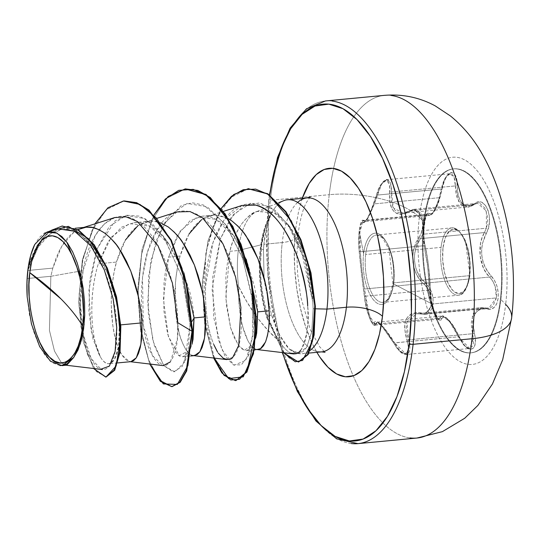 <?xml version="1.0" encoding="UTF-8"?>
<svg xmlns="http://www.w3.org/2000/svg" width="539" height="539" viewBox="0 0 539 539"><rect width="100%" height="100%" fill="white"/><g stroke="black" fill="none" stroke-linecap="round" stroke-linejoin="round"><path stroke-width="0.4" stroke-dasharray="2.69 2.02" d="M423.654 222.209A92.412 38.768 84.6 0 1 456.931 168.943A92.412 38.768 84.6 0 1 500.32 299.549A92.412 38.768 -95.4 0 0 471.8 177.318A92.412 38.768 -95.4 0 0 423.654 222.209A92.412 38.768 -95.4 0 0 452.174 344.434A92.412 38.768 -95.4 0 0 500.32 299.549A92.412 38.768 84.6 0 1 467.043 352.816A92.412 38.768 84.6 0 1 423.654 222.209M500.893 299.489A92.412 38.768 -95.4 0 0 457.503 168.889A92.412 38.768 -95.4 0 0 424.22 222.156A17211.254 7120.399 6.7 0 0 419.329 217.284A104.074 43.659 -95.4 0 0 451.446 354.931A104.074 43.659 -95.4 0 0 505.67 304.373A17211.254 7120.399 6.7 0 0 500.893 299.489A92.412 38.768 -95.4 0 0 472.373 177.264A92.412 38.768 -95.4 0 0 424.22 222.156A92.412 38.768 -95.4 0 0 452.74 344.381A92.412 38.768 -95.4 0 0 500.893 299.489A17211.254 7120.399 -173.3 0 1 505.67 304.373A104.074 43.659 84.6 0 1 451.446 354.931A104.074 43.659 84.6 0 1 419.329 217.284A104.074 43.659 84.6 0 1 473.552 166.726A104.074 43.659 84.6 0 1 505.67 304.373A104.074 43.659 -95.4 0 0 473.552 166.726A104.074 43.659 -95.4 0 0 419.329 217.284A17211.254 7120.399 -173.3 0 1 424.22 222.156A92.412 38.768 -95.4 0 0 467.609 352.762A92.412 38.768 -95.4 0 0 500.893 299.489M442.674 316.029L442.121 316.022L449.533 321.588L458.44 336.787L459.161 336.754L458.44 336.787L452.861 326.311L447.208 318.947L442.674 316.029L441.03 316.427L439.844 318.03L375.946 324.094L376.505 322.571L377.617 322.201L379.335 323.056L384.617 328.379L391.26 337.448L394.541 342.851L458.44 336.787L469.698 348.464L473.444 338.485L472.568 333.729A1.469 0.377 166.5 0 1 474.401 333.459A1.469 0.377 -13.5 0 0 472.568 333.729L408.677 339.792L409.741 344.536L473.444 338.485L472.568 333.729L472.386 315.632L481.462 307.574L485.976 308.025A1.469 1.118 -74.6 0 1 486.373 308.052A1.469 1.118 -74.6 0 1 487.108 309.103C475.31 307.695 471.079 315.814 474.401 333.459C479.259 352.236 466.585 355.006 459.161 336.754C450.732 320.2 444.857 314.271 441.542 318.973C438.847 327.018 429.428 302.002 430.237 288.911C429.765 274.162 428.134 260.121 425.338 246.795C423.775 240.381 423.405 232.673 424.227 223.672L425.136 218.457L426.403 214.785L427.851 213.06L430.587 214.131L432.083 213.639L435.485 209.031L439.063 200.272L443.604 182.802L445.834 177.56L448.414 174.016L451.062 172.514L453.508 173.127L455.495 175.748L456.789 180.107L457.463 191.143L458.345 196.028L459.882 200.097L462.078 203.19L464.84 205.103L468 205.77L471.396 205.204L478.632 201.99L482.385 202.731L485.605 205.588L487.977 210.136L489.284 215.822L489.419 222.048L488.327 228.192L482.297 243.871L481.583 249.712L481.792 255.729L482.957 261.583L484.985 267L487.734 271.771L494.479 280.341L496.971 286.229L498.198 292.569L498.144 298.235C496.763 306.664 493.077 310.282 487.108 309.103A1.469 1.118 105.4 0 0 486.373 308.052A1.469 1.118 105.4 0 0 485.976 308.025L489.661 308.113L492.835 306.327L496.412 297.919L433.053 303.935L431.975 308.342L429.596 312.094L426.133 314.122L424.9 314.331L422.084 314.096L485.976 308.025L482.162 307.526L478.652 308.254L473.37 313.294L471.308 322.329L471.551 327.86L472.568 333.729L408.677 339.792L406.925 321.918L416.836 313.705L424.954 314.325L433.053 303.935C433.592 295.507 431.146 288.567 425.709 283.116C413.332 274.088 410.617 251.14 420.535 238.636L484.433 232.565L486.38 228.199L422.677 234.249L420.535 238.636L422.677 234.249L423.034 216.961L413.912 209.341L410.058 210.722A1.469 0.997 58.9 0 0 409.627 210.83A1.469 0.997 58.9 0 0 409.263 211.834L405.018 213.761L400.848 214.394L397.054 213.653L393.861 211.517L391.496 208.067L390.047 203.52L389.468 198.096L389.69 187.094L388.774 183.253L387.137 181.144L385.055 180.888L382.784 182.364L380.521 185.362L378.425 189.62L372.483 207.347L368.103 217.136L364.681 222.311L363.448 222.85L361.649 221.765L360.692 223.422L359.19 230.786L363.596 253.829A35.803 15.018 84.6 0 1 382.252 236.432A35.803 15.018 84.6 0 1 393.302 283.79L431.409 303.632L431.348 298.37L430.034 293.027L427.622 288.237L420.299 280.206L416.863 274.951L414.336 268.961L412.935 262.412L412.78 255.668L413.844 249.106L421.282 232.747L422.495 227.128L422.421 221.61L421.208 216.853L419.066 213.262L416.229 211.106L412.908 210.567L409.263 211.834C419.49 204.2 427.616 225.902 418.931 237.584A1.469 0.68 33.8 0 0 420.535 238.636A1.469 0.68 -146.2 0 1 418.931 237.584C408.831 250.689 411.708 274.978 424.388 284.491A1.469 0.768 -49.1 0 1 425.709 283.116A1.469 0.768 130.9 0 0 424.388 284.491C429.549 289.49 431.894 295.871 431.409 303.632L393.302 283.79A35.803 15.018 -95.4 0 0 382.252 236.432A35.803 15.018 -95.4 0 0 363.596 253.829A35.803 15.018 -95.4 0 0 374.645 301.186A35.803 15.018 -95.4 0 0 393.302 283.79A35.803 15.018 84.6 0 1 374.645 301.186A35.803 15.018 84.6 0 1 363.596 253.829L359.19 230.786L358.624 241.587L359.122 250.622L361.453 273.556L365.233 302.042L369.383 317.545L370.987 321.183L372.442 323.467L373.581 324.208L374.928 321.628L376.182 321.264L378.048 322.181L381.248 325.111L386.989 332.152L396.852 347.695L400.079 351.32L403.084 353.308L405.557 353.53L407.289 352.108L408.171 349.245L408.077 345.203L404.567 328.392L404.883 323.238L406.325 318.866L408.879 315.551L412.348 313.449L416.499 312.627L424.88 313.078L428.155 311.192L430.405 307.715L431.409 303.632C430.149 310.882 426.693 314.028 421.04 313.078A1.469 1.038 103.2 0 0 421.747 314.089A1.469 1.038 103.2 0 0 422.084 314.096A1.469 1.038 -76.8 0 1 421.747 314.089A1.469 1.038 -76.8 0 1 421.04 313.078C406.366 311.886 401.649 320.921 406.905 340.183A1.469 0.424 -18.2 0 0 408.677 339.792A1.469 0.424 161.8 0 1 406.905 340.183C412.362 355.942 401.366 358.294 393.861 342.999L458.44 336.787L463.587 344.899L468.923 348.45L469.698 348.464L472.669 345.991L473.478 342.723L473.444 338.485L409.741 344.536L409.936 348.746L409.249 352.014L406.339 354.48L405.544 354.467L400.012 350.896L394.541 342.851L406.339 354.48L409.741 344.536L407.06 334.065L406.285 328.608L406.514 323.696L407.868 319.533L410.314 316.386L413.676 314.405L417.691 313.651L422.084 314.096L485.976 308.025L488.691 308.274L496.412 297.919L495.166 286.431L492.814 281.183L489.601 277.046L425.709 283.116L421.747 279.074L418.399 274.115L415.94 268.435L414.579 262.203L414.457 255.789L415.529 249.55L417.624 243.756L420.535 238.636L484.433 232.565L482.115 237.686L480.539 243.46L480.067 255.951L483.368 267.829L486.212 272.882L489.601 277.046L425.709 283.116L429.111 287.199L431.645 292.421L433.012 298.229L433.053 303.935L496.412 297.919C497.012 289.591 494.741 282.638 489.601 277.046C479.205 267.533 476.604 245.077 484.433 232.565L486.38 228.199L487.505 223.153L487.707 217.877L485.349 208.532L480.175 203.594L477.076 203.365L473.956 204.658L410.058 210.722L403.084 213.161L393.261 207.805L390.532 182.984L386.759 179.703L381.491 184.412L374.45 203.857L439.211 197.705L441.246 189.007L377.354 195.078L374.45 203.857L368.811 216.691L364.964 221.596L363.219 220.357L359.83 232.329L360.295 251.767L361.804 268.921L364.445 289.005L429.199 282.86L427.245 262.857L424.186 245.696L360.295 251.767C360.982 262.298 362.363 274.708 364.445 289.005L369.249 314.884L375.077 325.199L377.233 322.181L384.152 327.833L394.541 342.851L393.807 343.094L381.248 325.111L374.248 323.225A1.469 1.381 10.6 0 0 375.946 324.094A1.469 1.381 -169.4 0 1 374.248 323.225C373.305 329.989 365.152 308.301 364.573 297.488A1.469 1.065 173.9 0 1 364.539 297.319A1.469 1.065 173.9 0 1 365.462 296.201A1.469 1.065 -6.1 0 0 364.539 297.319A1.469 1.065 -6.1 0 0 364.573 297.488C362.835 285.508 360.018 261.26 359.122 250.622A1.469 1.152 172.8 0 0 360.295 251.767A1.469 1.152 -7.2 0 1 359.122 250.622C358.435 245.184 358.455 238.575 359.19 230.786C360.22 223.577 361.319 220.667 362.477 222.055A1.469 1.422 -29.9 0 1 363.933 220.801A1.469 1.422 150.1 0 0 362.477 222.055C365.375 224.379 370.098 215.337 376.633 194.923L377.354 195.078L376.633 194.923C380.446 178.288 391.422 175.903 389.677 192.073A1.469 0.546 5.3 0 1 391.482 191.985A1.469 0.546 -174.7 0 0 389.677 192.073C388.922 211.234 395.451 217.817 409.263 211.834A1.469 0.997 -121.1 0 1 409.627 210.83A1.469 0.997 -121.1 0 1 410.058 210.722L413.352 209.415L409.64 210.823C405.827 212.662 403.644 213.444 403.084 213.161L398.274 212.548L395.208 210.527L392.978 207.232L391.658 202.886L391.193 197.719L391.482 191.985L455.374 185.921L455.071 180.713L453.919 176.657L452.066 174.225L449.748 173.747L447.242 175.29L444.843 178.652L442.788 183.408L441.246 189.007L377.354 195.078L379.099 189.479L381.322 184.695L383.842 181.306L386.759 179.703C387.137 178.281 379.665 182.222 376.566 194.896L370.34 212.285L367.248 218.49L364.89 221.61L429.596 215.459L433.181 212.366L436.28 206.262L439.211 197.705L374.45 203.857L367.733 218.605L364.97 221.596M365.658 254.536A33.836 14.196 84.6 0 1 377.839 235.031A33.836 14.196 84.6 0 1 393.726 282.847A33.836 14.196 84.6 0 1 381.545 302.352A33.836 14.196 84.6 0 1 365.658 254.536L441.057 247.374A33.836 14.196 -95.4 0 0 456.944 295.197A33.836 14.196 -95.4 0 0 469.132 275.692L393.726 282.847L469.132 275.692A33.836 14.196 84.6 0 1 456.944 295.197A33.836 14.196 84.6 0 1 441.057 247.374A33.836 14.196 84.6 0 1 453.245 227.876A33.836 14.196 84.6 0 1 469.132 275.692A33.836 14.196 -95.4 0 0 453.245 227.876A33.836 14.196 -95.4 0 0 441.057 247.374L365.658 254.536A33.836 14.196 84.6 0 1 377.839 235.031A33.836 14.196 84.6 0 1 393.726 282.847A33.836 14.196 84.6 0 1 381.545 302.352A33.836 14.196 84.6 0 1 365.658 254.536M442.991 247.866A32.367 13.583 -95.4 0 0 452.982 290.676A32.367 13.583 -95.4 0 0 469.846 274.951L467.508 285.118L463.479 291.68L458.379 293.627L452.982 290.676L448.104 283.265L444.493 272.525L442.701 260.094L442.991 247.866L445.329 237.692L449.358 231.137L454.458 229.183L459.855 232.141L464.733 239.552L468.344 250.291L470.143 262.722L469.846 274.951A32.367 13.583 -95.4 0 0 459.855 232.141A32.367 13.583 -95.4 0 0 442.991 247.866M410.051 437.924A172.109 72.206 84.6 0 1 329.241 194.687A68.453 28.318 -173.3 0 1 419.329 217.284A68.453 28.318 6.7 0 0 329.241 194.687A172.109 72.206 -95.4 0 0 410.051 437.924M257.615 349.629L255.129 348.996L252.077 346.718L249.099 342.817L246.303 337.38L243.79 330.535L241.667 322.45L240.03 313.314L238.952 303.356L238.548 286.297C249.173 308.51 262.742 326.735 279.256 340.971C274.984 334.268 271.11 325.482 267.647 314.608C264.332 304.272 262.116 292.724 260.984 279.97L260.377 265.363L261.765 244.645L265.08 228.671C268.132 219.723 269.81 215.351 270.127 215.533L270.403 215.91A76.592 32.131 -95.4 0 0 260.889 248.378L260.357 248.432A76.592 32.131 84.6 0 1 270.127 215.533C266.158 223.442 263.369 233.144 261.765 244.645L260.384 265.363L260.984 279.97C262.116 292.731 264.339 304.272 267.647 314.608C271.11 325.482 274.984 334.268 279.256 340.971C272.262 335.561 264.723 327.463 256.631 316.669L246.916 301.867L238.548 286.297A69.039 28.965 84.6 0 1 238.292 250.507L261.765 244.645L238.292 250.507A69.039 28.965 84.6 0 1 257.015 211.483L266.556 210.257L276.211 213.801C285.387 220.963 291.37 227.626 294.153 233.798C300.203 244.8 304.515 255.486 307.082 265.848C310.545 279.64 312.438 291.579 312.761 301.678L313.159 308.739L311.838 331.613L306.745 347.177L303.147 351.516L298.977 353.308L296.49 353.186L289.254 349.023L279.781 335.271L271.427 314.527L264.636 282.766L264.07 277.646L264.636 282.766L271.427 314.527C276.675 330.737 282.618 342.231 289.254 349.023A77.326 32.441 -95.4 0 0 298.559 353.591A77.326 32.441 -95.4 0 0 310.107 350.451A77.326 32.441 84.6 0 1 299.549 353.719A77.326 32.441 84.6 0 1 289.254 349.023L298.916 353.24L306.745 347.177L311.811 331.559L313.159 308.739L312.761 301.678L301.099 249.624L289.537 226.798L275.288 210.432L259.704 202.9L244.335 205.426L230.753 217.938L220.296 239.02L212.723 277.086L213.66 317.235L221.839 349.582L234.115 365.267L245.892 360.274L252.939 336.296L252.272 299.347L242.806 258.666L225.619 224.392L203.688 205.089L192.228 202.758L181.178 205.635L162.374 226.016L150.664 261.327L147.686 302.979L152.908 340.837L163.809 365.678L173.437 371.991L182.148 366.48L188.158 349.973L190.058 324.882L192.544 331.229L190.058 324.882L184.479 362.235L174.966 371.903L163.809 365.678L153.992 344.677L148.259 312.842L148.562 276.184L155.69 241.647L169.145 215.762L187.201 203.405L207.259 206.861L226.326 225.383L242.361 257.413L251.726 295.298L253.424 330.798L248.102 356.198L241.297 364.876L233.165 364.809L224.938 355.875L218.019 338.714L212.123 289.726L220.296 239.02L233.481 214.421L250.898 203.062L269.951 206.727L287.813 224.244L305.02 260.795L312.761 301.678L306.051 262.378L290.885 228.657L274.324 212.885L257.015 211.483A69.039 28.965 -95.4 0 0 238.292 250.507A69.039 28.965 -95.4 0 0 238.548 286.297L238.797 301.099L241.512 321.716L242.779 327.032L248.021 340.951C250.925 345.674 252.986 348.187 254.213 348.484L258.168 349.582M264.07 277.632L263.463 249.928L263.888 244.288L263.463 249.928L260.889 248.378A76.592 32.131 84.6 0 1 270.403 215.91L266.34 228.718L263.888 244.288L282.241 242.543A27.381 11.326 6.7 0 0 298.054 234.431A27.381 11.326 -173.3 0 1 282.241 242.543A77.326 32.441 -95.4 0 0 318.549 351.826A77.326 32.441 -95.4 0 1 282.241 242.543L263.888 244.288C264.966 233.091 267.135 223.631 270.403 215.91M351.125 443.516A172.109 72.206 84.6 0 1 270.315 200.279L329.241 194.687L270.315 200.279A172.109 72.206 -95.4 0 0 351.125 443.516M268.88 201.761L266.724 232.963L267.344 265.687L270.726 298.673L276.729 330.663L282.631 352.621A169.179 70.973 84.6 0 1 268.88 201.761L269.749 195.03M297.629 202.415A77.326 32.441 -95.4 0 0 282.241 242.543A77.326 32.441 -95.4 0 1 297.629 202.415M283.689 200.71A77.326 32.441 -95.4 0 0 270.133 215.93A77.326 32.441 84.6 0 1 287.199 199.807M255.661 338.094L252.104 346.766L246.694 350.667L245.218 350.599L241.418 348.578L238.71 345.533L233.926 337.023L230.645 327.88L226.306 304.629L225.848 277.76C226.589 267.479 227.93 258.659 229.863 251.309L238.292 250.507L229.863 251.309C231.285 243.857 234.957 235.085 240.866 224.992C247.516 216.449 252.899 211.948 257.015 211.483C244.558 216.435 235.509 229.715 229.863 251.309L225.787 298.107L230.638 327.887L237.686 344.003L238.71 345.526L244.356 350.363L253.653 343.929L255.661 338.094M66.176 365.226L61.54 363.016L54.486 351.084L49.433 330.38L50.848 276.291L27.267 278.528A69.039 28.965 84.6 0 1 27.961 270.477L52.815 268.119L50.848 276.291L83.073 270.598L80.405 304.117L83.585 335.447L91.219 358.651L100.988 369.168M77.832 229.607L74.342 231.682L61.783 246.047L52.815 268.119L27.961 270.477A69.039 28.965 84.6 0 1 28.008 270.093L37.306 248.122L50.174 233.872L61.938 229.506L65.3 229.432C68.736 229.062 73.984 231.049 81.045 235.402C87.904 240.926 92.782 246.067 95.666 250.817L107.598 273.293L115.676 299.374C117.785 309.373 118.998 317.922 119.308 325.017L120.716 324.882L119.308 325.017L118.593 346.294L114.281 359.877L109.121 363.731L107.672 363.65C104.876 362.814 102.45 360.578 100.402 356.933C98.482 353.699 96.616 348.275 94.803 340.655C93.618 336.356 92.654 328.568 91.913 317.289C91.643 305.606 91.974 296.618 92.897 290.326C94.204 279.829 96.016 270.989 98.327 263.793L116.444 262.075C114.376 269.224 112.846 278.043 111.842 288.54C111.115 294.166 111.068 303.127 111.694 315.436C112.9 327.207 114.14 334.962 115.42 338.714C117.542 346.301 119.685 351.697 121.841 354.898L129.387 361.581L130.91 361.662L127.871 361.076L124.826 358.799L121.841 354.898L119.045 349.461L116.532 342.615L114.416 334.53L112.772 325.394L111.243 304.892L111.465 294.018L112.402 283.083L114.059 272.35L116.444 262.075L98.327 263.793L108.11 241.667L121.497 227.215L133.881 222.674L137.189 222.587C140.868 222.209 146.312 224.157 153.521 228.428C160.575 233.838 165.641 238.952 168.727 243.763L181.225 266.185L189.863 292.212C192.194 302.231 193.589 310.801 194.067 317.922M192.032 344.131L188.441 352.85L183.065 356.71L181.542 356.629C179.858 356.838 177.351 354.615 174.003 349.959L167.582 333.789L163.849 310.511L163.997 283.602C164.961 273.3 166.497 264.474 168.599 257.123L180.073 256.038C177.978 263.355 176.442 272.182 175.471 282.503L175.323 309.393L179.049 332.678C180.006 337.273 182.142 342.669 185.47 348.861C188.967 353.638 191.48 355.861 193.016 355.538L194.539 355.619M125.405 240.01L116.444 262.075L119.537 252.515L123.296 243.897L127.669 236.432L132.587 230.294L137.971 225.639L144.957 222.142L149.754 221.172L155.933 221.462L160.763 222.843L152.827 221.105L149.674 221.179L137.971 225.639M189.034 233.966L180.073 256.038L168.599 257.123L177.56 235.058L190.119 220.694L201.829 216.227L204.968 216.152C208.344 215.755 213.505 217.722 220.458 222.061C227.303 227.68 232.1 232.821 234.842 237.483L246.539 260.034L254.347 286.175C256.348 296.18 257.46 304.751 257.696 311.879M193.986 355.673L191.5 355.033L188.455 352.762L185.47 348.861L182.674 343.424L180.161 336.579L178.038 328.487L176.401 319.351L174.872 298.849L175.094 287.981L176.024 277.039L177.688 266.306L180.073 256.038L183.166 246.478L186.925 237.854L191.298 230.389L196.216 224.258L201.599 219.602L207.353 216.537L213.377 215.128L219.562 215.418L228.374 218.699L216.456 215.061L213.303 215.135L201.599 219.602M57.599 228.785L40.742 240.92L28.587 266.151C29.874 257.521 31.916 250.305 34.718 244.504L39.206 237.598L44.4 233.192M60.112 365.651L52.6 362.882L45.31 355.727L38.747 344.738L33.31 330.623L29.369 314.331L27.186 296.976L27.267 278.528L50.848 276.291L49.433 330.38L54.486 351.084L61.54 363.016L66.681 365.179M170.432 361.858L177.338 338.896L177.823 322.733C177.681 284.861 160.096 235.267 136.953 221.219C113.978 205.305 89.979 229.439 83.073 270.598C76.282 306.785 83.141 349.144 94.143 363.441C105.038 379.119 117.482 363.744 116.808 330.346C116.801 297.804 102.45 252.899 81.921 236.217C61.561 217.992 38.309 231.898 28.587 266.151L37.231 245.245L48.867 231.467L37.231 245.245L28.769 265.39L28.041 269.904L41.678 239.309L51.326 230.059L62.241 226.05L51.326 230.059L41.678 239.309L28.008 270.093C37.393 235.826 60.2 219.791 81.045 235.402C102.006 249.49 117.94 292.65 119.308 325.017C121.396 358.192 110.003 373.702 100.402 356.933L91.118 330.73L88.881 290.433L96.892 249.133L114.962 220.956L126.726 215.243L139.379 216.112L152.099 223.611L164.031 237.214L182.458 277.942L190.058 324.882L182.236 277.181L163.29 236.149L145.052 218.632L126.119 215.378L109.235 226.589L96.676 249.746L89.797 280.159L88.868 311.94L93.004 339.152L100.402 356.933C91.354 341.564 87.689 297.407 98.327 263.793L111.229 237.214L129.313 223.584L149.701 226.137L168.997 244.207L183.88 272.781M123.694 200.98L106.412 209.523L92.142 230.294L82.844 259.879L79.193 293.681L80.985 326.587L87.224 353.759L96.252 371.351L106.055 377.057M106.318 377.037L96.508 371.661L87.419 354.318L81.086 327.281L79.172 294.395L82.716 260.505L91.933 230.746L106.163 209.759L123.957 200.953M94.931 223.853L82.326 259.852L78.633 302.534L83.235 341.739L93.597 368.508L83.235 341.739L78.633 302.534L82.326 259.852L94.931 223.853M114.895 217.581L104.317 223.901L95.214 235.57L83.073 270.598L50.848 276.291L52.815 268.119L55.908 258.558L59.667 249.941L64.04 242.469L68.958 236.338L74.342 231.682L80.102 228.617L83.66 227.445M291.006 353.22C287.247 351.61 283.332 347.527 279.256 340.971C283.298 347.493 287.213 351.576 291.006 353.22L293.519 353.921M300.647 350.424C306.442 342.615 308.786 327.786 307.681 305.93C309.561 322.154 307.217 336.99 300.647 350.424L298.02 352.89M241.998 205.467L224.076 219.804L212.939 242.732L205.568 286.007C204.982 310.188 207.724 329.706 213.781 344.562C207.737 329.814 205.002 310.296 205.568 286.007C206.592 238.865 229.237 196.769 255.654 205.123M218.282 353.119L223.247 358.213L226.804 359.594L232.821 357.216C245.966 346.631 244.881 284.538 223.402 244.639C205.063 207.306 174.528 199.329 157.206 229.439L147.605 251.72L142.478 277.417L143.313 325.401L152.55 355.774L163.182 365.631M176.987 211.948L157.206 229.439C134.824 265.444 139.311 332.866 151.567 353.901C165.534 381.41 179.743 356.4 177.823 322.733M315.45 308.8L313.159 308.739M172.069 386.631L159.766 380.062L148.575 359.735L140.78 328.655L138.159 291.458L141.703 253.701L151.479 221.024L166.605 198.298L185.396 188.906L166.558 198.345L151.412 221.179L141.649 253.997L138.152 291.882L140.854 329.14L148.737 360.173L160.002 380.332L172.339 386.604M214.239 358.091L203.553 309.77L205.871 253.155L212.393 227.936L222.122 207.764L234.425 194.336L248.432 188.717L230.524 197.564L215.95 219.11L206.383 250.379L202.758 286.876L205.13 323.245L212.662 354.035L223.719 374.389L235.961 380.568M298.653 361.979L289.349 358.192L282.463 350.471L267.539 318.037L282.611 350.68L289.558 358.368L298.923 361.959M149.727 364.027L140.625 331.054L137.64 290.278L142.114 249.058L154.013 214.798L142.114 249.058L137.64 290.278L140.625 331.054L149.727 364.027M213.66 358.024L204.645 323.582L202.361 281.782L207.987 240.812L221.152 208.499L207.987 240.812L202.361 281.782L204.645 323.582L213.66 358.024M271.427 314.527L267.007 318.084L283.581 352.735L267.007 318.084L267.539 318.037A76.592 32.131 84.6 0 1 260.889 248.378L263.463 249.928L264.07 277.639M217.675 352.223L217.089 351.273M246.235 259.272L233.886 236.17L215.816 219.218L196.823 217.332L180.242 230.962L168.599 257.123L163.398 299.132L168.377 336.525L179.332 355.686L190.018 349.979L192.039 344.003M192.18 321.204L190.058 324.882L192.18 321.204M294.274 248.877L294.678 268.301L296.767 288.722L300.486 308.517L305.68 326.93L312.162 343.249L316.885 352.324A104.707 43.928 84.6 0 1 295.628 228.738L294.274 248.863M302.264 198.365L298.633 211.106L295.628 228.738M332.3 101.076A172.109 72.206 -95.4 0 0 270.315 200.279A172.109 72.206 84.6 0 1 332.3 101.076M391.226 95.484A172.109 72.206 -95.4 0 0 329.241 194.687A172.109 72.206 84.6 0 1 391.226 95.484M270.127 215.533A76.592 32.131 -95.4 0 0 260.357 248.432A76.592 32.131 -95.4 0 0 267.007 318.084A76.592 32.131 84.6 0 1 260.357 248.432L260.889 248.378A76.592 32.131 -95.4 0 0 267.539 318.037M267.007 318.084L267.647 314.608M28.769 265.39L28.008 270.093A69.039 28.965 -95.4 0 0 27.961 270.477A69.039 28.965 -95.4 0 0 27.267 278.528L27.186 296.976M34.718 244.504C31.969 250.116 29.928 257.332 28.587 266.151M511.572 318.441A68.453 28.318 6.7 0 0 505.67 304.373M413.352 209.415L416.613 209.617L421.976 214.542L424.281 223.914L423.964 229.21L422.677 234.249L486.38 228.199L486.38 210.924L477.588 203.297L477.076 203.365M365.422 221.435L363.933 220.801L427.825 214.738L426.955 214.306L423.189 226.279L424.186 245.696A1.469 1.125 -14.4 0 1 425.311 246.471A1.469 1.125 -14.4 0 1 425.338 246.795A1.469 1.125 165.6 0 0 425.311 246.471A1.469 1.125 165.6 0 0 424.186 245.696L360.295 251.767L360.005 249.746L359.506 241.957L360.039 230.261L360.834 225.403L361.851 222.021L362.942 220.451L363.933 220.801L427.825 214.738L426.612 214.407L425.352 216.011L424.22 219.42L423.391 224.271L423.014 235.9L423.789 243.675L427.872 267.964L429.354 290.137A1.469 1.038 0.4 0 0 430.284 289.194A1.469 1.038 0.4 0 0 430.237 288.911A1.469 1.038 -179.6 0 1 430.284 289.194A1.469 1.038 -179.6 0 1 429.354 290.137L429.199 282.86L364.445 289.005L365.462 296.201L429.354 290.137L432.642 308.935L438.753 319.155L439.844 318.03A1.469 1.361 -157.3 0 1 441.542 318.973A1.469 1.361 22.7 0 0 439.844 318.03L375.946 324.094L375.124 325.192L373.763 324.431L372.038 321.803L370.192 317.579L367.005 306.462L365.462 296.201L429.354 290.137L430.526 300.486L431.854 306.267L435.431 315.787L437.264 318.394L438.8 319.149L442.115 316.022C443.294 315.349 445.773 316.952 449.546 320.82C452.268 324.491 453.353 324.727 459.221 336.639C466.572 350.64 468.404 347.567 469.698 348.464L406.339 354.48C404.365 353.456 402.849 357.323 393.807 343.094L381.221 325.273L377.617 322.201M438.753 319.155L375.124 325.192M375.077 325.199C374.362 325.994 372.988 324.66 370.953 321.197C368.649 315.969 367.012 310.976 366.048 306.206L364.539 297.326C362.929 286.128 360.113 262.345 359.129 250.803C358.395 243.109 358.152 237.059 359.937 226.05C361.177 221.347 362.275 219.447 363.219 220.357L426.612 214.407M362.942 220.451L363.454 220.39M427.825 214.738L429.596 215.459L427.825 214.738A1.469 1.401 135.9 0 0 429.26 213.417A1.469 1.401 -44.1 0 1 427.825 214.738M386.402 179.756L388.686 180.255L390.425 182.714L391.395 186.79L391.482 191.985L455.374 185.921L454.033 176.907L449.748 173.747M473.956 204.658L410.058 210.722L405.955 212.575L403.084 213.161L467.967 207.003L470.406 206.471L473.956 204.658A1.469 1.078 55.9 0 0 474.448 204.51A1.469 1.078 55.9 0 0 474.819 203.466C485.403 194.694 494.815 219.73 486.111 233.549A1.469 0.755 29.6 0 0 484.433 232.565A1.469 0.755 -150.4 0 1 486.111 233.549C478.875 249.052 480.505 263.099 491.016 275.705A1.469 0.842 -45 0 1 489.601 277.046A1.469 0.842 135 0 0 491.016 275.705C496.412 281.742 498.791 289.254 498.144 298.235L496.823 303.504L494.351 307.297L490.989 309.218L483.429 308.618L480.047 309.292L477.183 311.118L474.98 314.055L473.599 317.97L473.074 322.645L475.317 339.449L475.021 344.502L473.606 347.931L471.315 349.393L468.425 348.814L465.238 346.308L462.044 342.124L453.784 326.816L448.374 319.802L446.043 317.848L444.116 317.06L442.607 317.451L440.269 320.22L438.456 319.297L436.401 316.332L434.387 311.758L431.294 300.007L428.633 267.317L427.117 255.904L424.415 241.917L423.863 235.846L424.227 223.672C425.453 215.277 427.131 211.861 429.26 213.417C433.369 215.573 437.607 207.448 441.98 189.041L441.246 189.007L439.211 197.705C439.285 199.053 437.27 203.944 433.181 212.366L429.59 215.459C430.594 215.836 432.312 214.246 434.744 210.695C437.681 204.315 438.382 204.86 442.061 189.088L441.98 189.041C444.992 169.509 457.678 166.706 457.213 185.706A1.469 0.505 0.4 0 1 455.374 185.921L455.711 191.641L456.701 196.775L460.683 204.288L466.875 207.043L467.967 207.003L458.676 201.626L455.374 185.921A1.469 0.505 -179.6 0 0 457.213 185.706C457.941 202.96 463.809 208.883 474.819 203.466A1.469 1.078 -124.1 0 1 474.448 204.51A1.469 1.078 -124.1 0 1 473.956 204.658L467.967 207.003C468.398 207.407 470.56 206.578 474.441 204.517L473.956 204.658M450.119 173.686L445.025 178.328L441.246 189.007L442.061 189.088C446.609 171.018 450.281 174.447 450.119 173.686L386.759 179.703M453.252 168.882L453.825 168.828M488.698 308.274L424.961 314.325L416.836 313.705L481.462 307.574L488.691 308.274M376.498 235.004L377.26 234.997L382.663 238.076L389.057 249.395L392.884 283.292L390.263 294.429L387.373 299.583L385.358 301.463L382.892 302.379L458.291 295.217C463.574 295.399 467.468 288.742 469.981 275.247L465.312 240.347L458.211 230.012L451.898 227.849L376.498 235.004M269.433 194.815L268.617 201.168L267.95 277.302L282.274 352.58M310.296 196.863L306.502 202.354C302.777 209.26 299.974 219.899 298.074 234.283L296.861 255.412L297.636 274.115L300.796 297.09L310.289 329.619L319.708 346.86L325.051 352.29M256.887 211.531L278.629 202.752M308.908 353.085L302.184 353.725M246.694 350.667L254.199 349.959M117.711 362.915L109.121 363.731M183.065 356.71L190.57 355.996M61.938 229.506L75.123 228.253M133.881 222.674L149.674 221.179M201.829 216.227L213.303 215.135M129.798 361.649L130.357 361.716M144.957 222.142L157.139 218.268M208.586 216.105L223.395 211.389M296.49 353.186L298.128 353.51M190.024 349.973L184.479 362.235M226.326 225.383L233.926 236.17M248.102 356.198L253.653 343.929M287.813 224.244L290.386 227.909M169.003 244.154L163.29 236.149M477.588 203.297L413.918 209.341M377.233 322.181L442.121 316.022M426.955 214.306L427.056 214.279C426.322 212.285 425.237 217.904 423.795 231.137C423.95 239.026 424.456 244.14 425.318 246.485C427.629 255.796 430.223 277.713 430.284 289.18C430.358 296.443 431.759 304.023 434.495 311.926C437.075 317.565 438.51 319.977 438.807 319.155M470.722 352.877L471.295 352.823"/><path stroke-width="0.81" d="M505.67 304.373A68.453 28.318 -173.3 0 1 511.572 318.441A68.453 28.318 -173.3 0 1 472.036 338.721A172.109 72.206 84.6 0 1 410.051 437.924A172.109 72.206 -95.4 0 0 472.036 338.721L413.11 344.313A172.109 72.206 84.6 0 1 351.125 443.516A172.109 72.206 -95.4 0 0 413.11 344.313A2.931 1.213 -173.3 0 1 409.242 343.336A169.179 70.973 84.6 0 1 354.413 441.023A169.179 70.973 84.6 0 1 282.631 352.621L285.131 360.409L295.601 386.786L307.742 408.771L321.089 425.52L335.13 436.388L349.312 440.963L363.111 439.069L375.979 430.769L387.426 416.391L397.021 396.488L404.385 371.822L409.242 343.336A2.931 1.213 6.7 0 0 413.11 344.313A172.109 72.206 -95.4 0 0 332.3 101.076A172.109 72.206 84.6 0 1 413.11 344.313L472.036 338.721A172.109 72.206 -95.4 0 0 391.226 95.484A172.109 72.206 84.6 0 1 472.036 338.721A68.453 28.318 6.7 0 0 511.572 318.441M29.78 272.673L61.015 298.943C69.902 307.91 77.151 316.972 82.763 326.115C80.452 356.623 61.924 372.665 49.487 357.141C36.423 346.941 25.192 300.883 29.78 272.673L28.965 284.451L29.2 296.807L30.474 309.258L32.744 321.332L35.911 332.563L39.866 342.521L44.447 350.815L49.487 357.141L54.783 361.245L60.139 362.969L65.347 362.255L70.205 359.122L74.53 353.692L78.148 346.179L80.931 336.868L82.763 326.115L83.579 314.338L83.343 301.988L82.063 289.531L79.799 277.457L76.626 266.226L72.677 256.274L68.089 247.974L63.056 241.654L57.754 237.551L52.398 235.819L47.189 236.54L42.332 239.666L38.013 245.097L34.388 252.609L31.612 261.92L29.78 272.673A63.865 26.795 84.6 0 1 63.056 241.654A63.865 26.795 84.6 0 1 82.763 326.115A391.166 161.828 6.7 0 0 61.015 298.943A391.166 161.828 6.7 0 0 29.78 272.673M287.199 199.807A77.326 32.441 84.6 0 1 326.951 309.096L346.395 307.25A77.326 32.441 -95.4 0 1 318.549 351.826A77.326 32.441 -95.4 0 0 346.395 307.25A27.381 11.326 -173.3 0 1 382.495 316.359L383.829 297.05L383.445 276.797L381.356 256.375L377.637 236.581L372.442 218.167L365.961 201.849L358.442 188.239L350.182 177.877L341.497 171.146L332.711 168.316L324.175 169.489L316.211 174.623L309.123 183.523L302.264 198.365A104.707 43.928 84.6 0 1 357.728 187.174A104.707 43.928 84.6 0 1 382.495 316.359A27.381 11.326 6.7 0 0 346.395 307.25A77.326 32.441 -95.4 0 0 310.087 197.975A77.326 32.441 -95.4 0 0 297.629 202.415A77.326 32.441 -95.4 0 1 310.087 197.975A77.326 32.441 -95.4 0 1 346.395 307.25L326.951 309.096A77.326 32.441 -95.4 0 0 317.161 230.14A77.326 32.441 -95.4 0 0 283.689 200.71M326.951 309.096A77.326 32.441 84.6 0 1 310.107 350.451A77.326 32.441 -95.4 0 0 326.951 309.096L315.45 308.8M257.696 311.879L256.692 333.149L255.661 338.094L257.696 311.879L269.163 310.794L257.696 311.879L246.235 259.272M254.199 349.959L260.35 348.874L265.444 342.117C268.665 332.866 269.911 322.423 269.163 310.794C268.941 303.693 267.822 295.123 265.815 285.077L258.013 258.942L246.33 236.419C243.776 231.972 238.986 226.825 231.952 220.99L228.374 218.693L231.952 220.99L237.935 226.124L243.628 232.666L248.93 240.455L253.748 249.287L258.013 258.942L261.644 269.183L264.602 279.754L266.852 290.386L269.163 310.794L269.257 320.051L268.678 328.366L267.485 335.527L265.747 341.362L263.544 345.715L260.97 348.484L257.056 349.562L293.519 353.921L296.248 353.705L298.862 352.277L300.654 350.411M81.328 228.186L86.125 227.209L92.304 227.498L98.536 229.466L104.694 233.07L110.677 238.204L116.37 244.746L121.673 252.535L126.49 261.368L130.755 271.023L134.386 281.264L137.344 291.835L139.594 302.467L141.117 312.903L141.912 322.874L142 332.132L141.427 340.446L140.234 347.615L138.489 353.443L136.293 357.795L133.712 360.564L130.91 361.662L136.293 357.795L140.901 344.185L141.912 322.874L120.716 324.882L141.912 322.874C141.683 315.773 140.571 307.203 138.557 297.164L130.755 271.023L119.079 248.499C116.518 244.052 111.728 238.905 104.694 233.07C97.498 228.644 92.337 226.67 89.204 227.141L86.045 227.215L77.832 229.607M190.57 355.996L194.539 355.619L199.915 351.758L204.53 338.142L205.541 316.831L194.067 317.922L193.056 339.247L192.032 344.131M192.039 344.003L194.067 317.922L205.541 316.831C205.312 309.73 204.193 301.16 202.186 291.121L194.384 264.986L182.701 242.456C180.147 238.009 175.357 232.868 168.323 227.027L160.763 222.836L168.323 227.027L174.306 232.168L179.999 238.71L185.301 246.491L190.119 255.324L194.384 264.986L198.015 275.227L200.973 285.798L203.223 296.43L205.541 316.831L205.628 326.088L205.049 334.409L203.857 341.571L202.118 347.406L199.915 351.758L197.341 354.521L193.427 355.605L226.804 359.594M137.971 225.639L125.405 240.01M201.599 219.602L189.034 233.966M100.988 369.168L109.35 366.122L115.124 351.394L116.741 327.665L113.136 298.808L104.243 269.776L90.848 245.838L74.577 231.251L57.599 228.785M61.992 365.624L66.681 365.179L73.688 357.512L61.992 365.624L50.45 361.245L39.677 346.631L31.457 324.006L27.186 296.976L26.95 281.857L28.183 267.607L30.817 254.947L34.718 244.504L46.913 232.093L56.979 233.138L66.87 242.193L81.53 278.825L84.138 324.411L80.351 343.727L73.688 357.512L65.657 365.166L102.403 369.559M172.069 386.631L180.107 382.367L186.642 371.041L192.544 331.229L192.012 331.276L186.198 370.866L179.75 382.225L171.806 386.658L180.275 382.178L186.723 370.812L192.544 331.229L186.804 284.147L171.341 240.185L149 210.102L136.603 202.657L124.219 200.926L136.61 202.657L149 210.102L171.341 240.185L186.804 284.147L192.544 331.229L192.012 331.276L186.272 284.201L170.809 240.239L148.474 210.149L136.077 202.711L123.694 200.98L108.069 207.69L94.931 223.853L107.928 207.798L123.384 201.007L139.972 204.436L156.229 217.877L170.688 239.99L182.041 268.422L192.012 331.276L177.823 322.733L172.386 282.982L158.062 245.791L137.411 221.522L126.065 216.826L114.895 217.581M106.055 377.057L114.618 370.313L119.988 352.459L120.83 326.58L116.545 296.928L107.342 268.166L94.15 244.699L78.499 229.991L62.241 226.05L78.681 230.099L94.231 244.807L107.342 268.166L116.505 296.76L120.81 326.263L120.042 352.082L114.78 370.03L105.792 377.091L114.248 370.077L119.51 352.129L120.278 326.317L115.979 296.807L106.81 268.213L93.698 244.861L78.155 230.146L61.978 226.077L48.867 231.467L68.332 226.353L88.591 238.743L105.927 266.192L117.172 302.413L120.541 338.701L116.141 365.981L105.981 377.071L93.597 368.508L105.792 377.091M307.681 305.943L307.681 305.93C307.735 297.791 305.141 283.938 299.893 264.366C293.337 242.537 278.158 211.241 255.654 205.123L241.998 205.467L223.395 211.389M217.089 351.273L213.781 344.562L217.675 352.223M218.282 353.119L223.247 358.213C228.112 360.14 231.305 359.809 232.821 357.216L238.77 345.304L240.906 307.58L235.604 277.1L223.011 243.891L202.536 217.817L190.045 211.551L176.987 211.948L157.139 218.268M129.798 361.649L163.182 365.631L170.432 361.858M235.428 380.615L224.13 375.427L213.66 358.024L221.819 372.833L230.793 379.975L239.511 379.321L247.051 370.933L255.385 334.335L251.329 281.917L234.344 230.389L221.974 210.264L207.973 196.209L193.238 189.378L178.726 190.334L165.372 199.039L154.013 214.798L168.208 196.445L185.133 188.933L205.44 194.478L224.675 213.949L240.502 244.315L251.127 280.893L255.526 318.071L253.653 350.114L246.384 372.099L235.961 380.568L246.909 372.051L254.179 350.067L256.059 318.017L251.652 280.846L241.034 244.261L225.201 213.895L205.972 194.431L185.396 188.906L197.867 190.449L210.311 197.537L232.808 226.34L248.863 268.631L255.917 314.635L253.485 353.712L243.237 376.835L228.63 378.6L214.239 358.091M298.39 362.013L283.581 352.735L295.257 361.763L302.574 360.45L312.357 341.551L314.783 305.525L307.661 261.469L291.269 220.828L268.281 194.451L255.681 189.115L243.197 189.708L231.48 196.284L221.152 208.499L233.751 194.491L248.162 188.744L267.411 193.892L285.515 211.867L300.378 239.673L310.424 272.882L314.823 306.334L313.617 334.935L307.695 354.419L298.39 362.013L308.22 354.372L314.143 334.887L315.349 306.287L310.956 272.828L300.91 239.626L286.047 211.814L267.937 193.838L248.432 188.717L267.762 193.73L285.966 211.706L300.91 239.619L310.983 272.983L315.362 306.57L314.096 335.218L308.079 354.622L298.653 361.979M171.806 386.658L160.386 381.356L149.727 364.027L163.324 383.916L177.318 384.435L187.916 365.577L192.012 331.276L177.823 322.733M255.634 205.116L255.654 205.123C281.951 210.291 305.64 263.342 307.681 305.93M298.02 352.89L296.248 353.705L291.006 353.22M194.067 317.922L192.18 321.204L194.067 317.922L183.88 272.781M382.495 316.359A104.707 43.928 84.6 0 1 316.885 352.324L319.681 356.858L327.941 367.227L336.626 373.951L345.405 376.781L353.948 375.609L361.912 370.475L368.999 361.575L374.935 349.259L379.49 333.991L382.495 316.359M269.749 195.03L273.738 173.275L281.102 148.609L290.696 128.706L302.143 114.329L315.012 106.028L328.803 104.135L342.993 108.71L357.034 119.577L370.374 136.327L382.522 158.311L392.992 184.688L401.393 214.434L407.396 246.424L410.772 279.411L411.398 312.135L409.242 343.336A169.179 70.973 84.6 0 0 358.583 121.187A169.179 70.973 84.6 0 0 269.749 195.037M44.4 233.192L50.053 231.527L55.948 232.659L61.857 236.567L67.49 243.049L72.664 251.908L77.124 262.736L80.688 275.052L83.215 288.432L84.569 302.177L84.717 315.814L83.626 328.709L81.355 340.244L77.987 350.02L73.688 357.512L67.308 363.825L60.112 365.651M27.186 296.976A68.675 28.81 84.6 0 1 34.718 244.504M269.433 194.815L277.518 157.489L290.103 128.154L306.442 108.831L325.448 100.955L384.374 95.363C402.525 93.874 419.49 97.391 435.276 105.92L450.584 116.074C463.89 127.036 474.751 140.275 483.173 155.771C507.812 199.774 517.972 263.665 511.626 318.064L502.631 359.937L492.417 384.017L477.871 405.436L464.739 418.237L442.391 431.645L416.903 438.045L357.977 443.637L336.653 438.867L315.935 420.993L297.373 391.476L282.274 352.58M287.57 199.767L307.008 197.921L310.296 196.863M278.629 202.752L283.622 200.737M325.051 352.29L321.628 351.879L308.908 353.085M130.91 361.662L117.711 362.915M75.123 228.253L86.045 227.215M56.022 229.19L46.913 232.093M62.511 226.023L61.978 226.077M83.66 227.445L115.002 217.466M185.133 188.933L185.659 188.879M248.162 188.744L248.695 188.69"/></g></svg>
